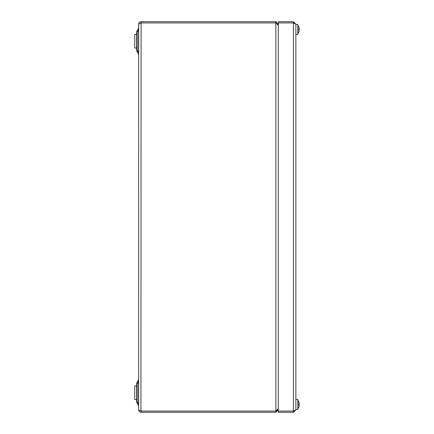 <?xml version="1.0" encoding="UTF-8"?>
<svg xmlns="http://www.w3.org/2000/svg" width="434" height="434" viewBox="0 0 434 434"><rect width="100%" height="100%" fill="white"/><g stroke="black" fill="none" stroke-linecap="round" stroke-linejoin="round"><path stroke-width="0.65" d="M277.565 24.141L278.292 24.141L275.85 21.7L141.093 21.7C139.623 21.857 138.809 22.671 138.652 24.141L141.093 22.926L275.85 22.926L140.941 22.931M277.565 409.859L278.292 409.859L275.85 412.3L141.093 412.3L141.093 411.079L275.85 411.079L141.093 411.074L138.652 409.859L138.652 24.141M277.071 24.141L275.85 22.921L275.85 21.7M140.941 411.069L141.093 21.7M278.292 408.627L275.85 411.074L275.85 412.3M138.652 409.859C138.809 411.329 139.623 412.143 141.093 412.3M276.979 410.325L275.861 411.069L275.85 22.926L278.292 25.373M275.85 411.079L277.071 409.859M138.652 406.246A1.221 1.221 0 0 0 138.489 405.633L137.122 403.273A3.174 2.078 150 0 1 137.122 401.683L138.652 404.049M138.489 404.049L138.489 379.907L137.122 382.267L138.489 379.907A1.221 1.221 0 0 0 138.652 379.294M136.699 401.683L136.699 383.857L137.122 383.857L137.122 401.683L136.699 401.683A3.174 3.174 0 0 0 137.122 403.273A3.174 3.174 0 0 1 136.699 401.683M138.652 54.706A1.221 1.221 0 0 0 138.489 54.093L137.122 51.733L138.489 54.093L137.122 51.733L138.489 54.093L138.652 52.509M138.489 54.093L138.489 28.367L137.122 30.727A3.174 2.078 30 0 0 137.122 32.317L137.122 50.143A3.174 2.078 150 0 0 137.122 51.733A3.174 3.174 0 0 1 136.699 50.143L136.699 32.317A3.174 3.174 0 0 1 137.122 30.727L138.489 28.367A1.221 1.221 0 0 0 138.652 27.754M137.122 382.267A3.174 3.174 0 0 0 136.699 383.857A3.174 3.174 0 0 1 137.122 382.267A3.174 2.078 30 0 0 137.122 383.857L138.652 381.491M136.699 32.317L137.122 32.317L138.652 29.951M136.699 48.065L134.746 48.065L134.746 34.395L136.699 34.395M136.699 399.606L134.746 399.606L134.746 385.934L136.699 385.934M295.869 409.859L293.427 412.3L278.292 412.3L278.292 411.079L293.427 411.074L278.292 411.079L278.292 22.926L293.427 22.926L295.869 24.141L295.869 409.859L293.905 410.922M295.869 24.141L293.427 21.7L293.427 22.921L278.292 22.921L278.292 21.7L293.427 21.7M293.894 23.078L293.427 22.921L293.427 411.074L294.154 410.841M293.427 412.3L293.427 411.079M295.869 399.41L297.822 399.41L297.822 409.566L295.869 409.566M295.869 24.434L297.822 24.434L297.822 34.59L295.869 34.59M297.822 25.28A7.307 7.307 0 0 1 298.69 26.897L298.69 26.897A7.307 7.307 0 0 1 299.156 29.024L299.254 29.024A7.307 7.307 0 0 0 298.787 26.897L298.787 26.897A7.307 7.307 0 0 0 297.822 25.145M297.822 33.743A7.307 7.307 0 0 0 298.69 32.127L298.69 32.127A7.307 7.307 0 0 0 299.156 30L299.156 30A7.307 7.307 0 0 1 298.69 32.127M298.69 30A7.139 5.935 -90 0 0 298.69 29.024A7.139 5.935 -90 0 1 298.69 30L299.254 30A7.307 7.307 0 0 1 298.787 32.127L298.787 32.127A7.307 7.307 0 0 1 297.822 33.879M298.69 29.024L299.156 29.024A7.307 7.307 0 0 0 298.69 26.897M297.822 400.256A7.307 7.307 0 0 1 298.69 401.873L298.69 401.873A7.307 7.307 0 0 1 299.156 404L299.254 404A7.307 7.307 0 0 0 298.787 401.873L298.787 401.873A7.307 7.307 0 0 0 297.822 400.121M297.822 408.719A7.307 7.307 0 0 0 298.69 407.103L298.69 407.103A7.307 7.307 0 0 0 299.156 404.976L299.156 404.976A7.307 7.307 0 0 1 298.69 407.103M298.69 404.976A7.139 5.935 -90 0 0 298.69 404A7.139 5.935 -90 0 1 298.69 404.976L299.254 404.976A7.307 7.307 0 0 1 298.787 407.103L298.787 407.103A7.307 7.307 0 0 1 297.822 408.855M298.69 404L299.156 404A7.307 7.307 0 0 0 298.69 401.873M298.787 404.976A7.139 5.935 -90 0 0 298.787 404A7.139 5.935 -90 0 1 298.787 404.976M299.254 404.976L299.254 404.976A7.307 7.307 0 0 1 298.787 407.103M298.787 401.873A7.307 7.307 0 0 1 299.254 404M298.787 30A7.139 5.935 -90 0 0 298.787 29.024A7.139 5.935 -90 0 1 298.787 30M299.254 30L299.254 30A7.307 7.307 0 0 1 298.787 32.127M298.787 26.897A7.307 7.307 0 0 1 299.254 29.024M136.699 50.143L137.122 50.143L138.489 52.509"/></g></svg>
